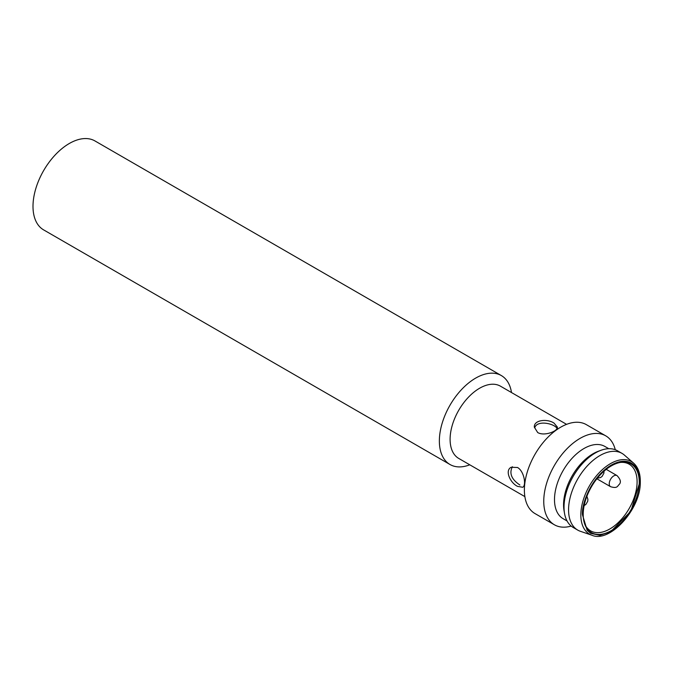 <?xml version="1.0" encoding="UTF-8"?>
<svg xmlns="http://www.w3.org/2000/svg" width="674" height="674" viewBox="0 0 674 674"><rect width="100%" height="100%" fill="white"/><g stroke="black" fill="none" stroke-linecap="round" stroke-linejoin="round"><path stroke-width="1.01" d="M501.346 375.57L94.983 140.959A51.35 29.648 120 0 0 69.312 143.495A51.35 29.648 120 0 0 35.764 188.745A51.35 29.648 120 0 0 43.633 229.893L449.996 464.504A51.35 29.648 -60 0 1 449.996 405.209A51.35 29.648 -60 0 1 501.346 375.57A51.35 29.648 -60 0 1 511.499 392.546M469.778 464.807A51.35 29.648 -60 0 1 449.996 464.504M524.861 496.612L458.741 458.438A41.721 24.087 -60 0 1 458.741 410.264A41.721 24.087 -60 0 1 500.462 386.177L566.581 424.35M517.522 467.495C524.279 471.236 526.461 485.71 522.712 487.268L517.522 486.358C510.269 482.913 504.523 470.494 511.162 467.259L517.522 467.495M554.036 423.112L557.423 427.156C557.954 431.175 544.339 436.516 537.7 432.548L534.314 427.156C533.783 419.801 547.398 418.546 554.036 423.112M557.053 428.512C554.845 423.786 537.827 419.759 534.903 427.308M571.181 526.082A51.35 29.648 -60 0 1 554.39 524.776L535.021 513.588A51.35 29.648 -60 0 1 524.38 490.082A51.35 29.648 -60 0 1 546.799 438.403A51.35 29.648 -60 0 1 586.363 424.654L605.732 435.834A51.35 29.648 -60 0 1 615.269 449.726M512.392 466.737C509.022 473.342 511.524 479.425 519.89 484.994M620.392 462.431A38.511 22.234 -60 0 1 629.12 464.159A38.511 22.234 -60 0 1 635.026 495.019A38.511 22.234 -60 0 1 609.86 528.955A38.511 22.234 -60 0 1 590.609 530.859A38.511 22.234 -60 0 1 584.746 524.161M554.39 524.776A51.35 29.648 -60 0 1 554.39 465.481A51.35 29.648 -60 0 1 605.732 435.834M611.225 465.945A39.623 22.874 -60 0 1 621.226 462.297A39.623 22.874 -60 0 1 631.033 509.729A39.623 22.874 -60 0 1 585.049 524.953A39.623 22.874 -60 0 1 611.225 465.945M567.045 520.968L563.135 518.702A41.721 24.087 -60 0 1 563.135 470.528A41.721 24.087 -60 0 1 604.856 446.441L608.765 448.699M639.955 481.708L630.805 511.263L610.602 531.82L599.784 535.333L590.677 533.345L587.155 530.295L582.496 514.877C581.342 505.845 589.961 477.849 611.225 465.127C632.49 453.299 641.109 471.337 639.955 481.708M577.736 530.101L573.195 527.481A44.29 25.57 -60 0 1 564.551 513.521L564.071 510.799A41.721 24.087 -60 0 1 563.565 504.843A41.721 24.087 -60 0 1 598.47 451.209L601.073 450.266A44.29 25.57 -60 0 1 617.485 450.771L622.018 453.391A44.29 25.57 120 0 0 577.736 478.961A44.29 25.57 120 0 0 577.736 530.101A44.29 25.57 120 0 0 580.381 531.297L592.016 535.274A41.898 24.188 120 0 0 592.016 535.274C609.616 543.16 640.452 509.586 640.3 482.677C640.519 473.873 638.303 467.368 633.644 463.173L633.644 463.173A41.898 24.188 120 0 0 589.514 485.76A41.898 24.188 120 0 0 592.016 535.266M564.551 513.521A44.29 25.57 -60 0 1 564.02 507.202A44.29 25.57 -60 0 1 601.073 450.266M633.644 463.173L624.385 455.085A44.29 25.57 120 0 0 622.018 453.391M616.996 475.574C620.484 479.256 621.268 482.171 619.33 484.32C617.35 486.021 617.628 488.776 610.568 486.695A6.42 3.707 -60 0 1 609.591 481.556A6.42 3.707 -60 0 1 613.787 475.895A6.42 3.707 -60 0 1 616.996 475.574L606.221 469.348M610.568 486.695L596.878 478.793M586.894 496.291L587.896 499.308L587.736 501.237L585.908 504.413L584.147 505.61M604.022 471.193L603.87 473.283L602.051 476.459L600.475 477.571L597.324 478.228"/></g></svg>
